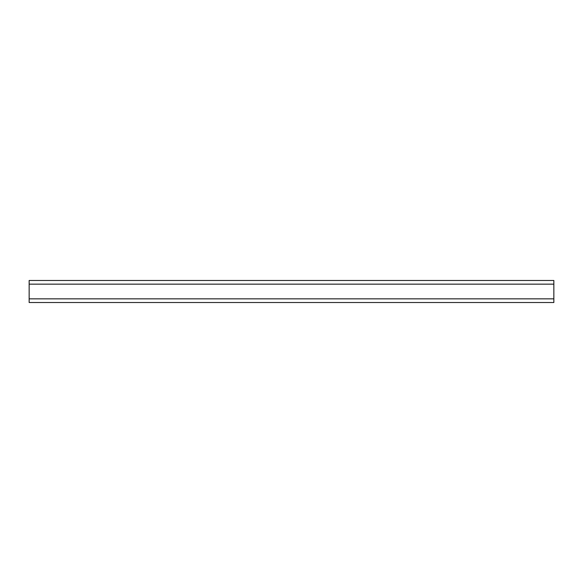 <?xml version="1.0" encoding="UTF-8"?>
<svg xmlns="http://www.w3.org/2000/svg" width="583" height="583" viewBox="0 0 583 583"><rect width="100%" height="100%" fill="white"/><g stroke="black" fill="none" stroke-linecap="round" stroke-linejoin="round"><path stroke-width="0.87" d="M553.85 284.154L553.85 280.481L29.15 280.481L29.15 302.519L553.85 302.519L553.85 284.154L29.15 284.154M553.85 298.846L29.15 298.846"/></g></svg>
